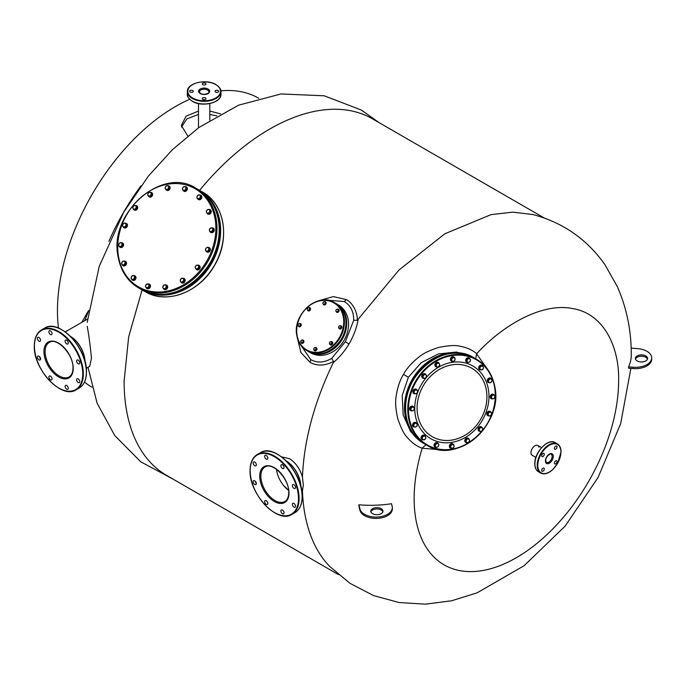 <?xml version="1.0" encoding="UTF-8"?>
<svg xmlns="http://www.w3.org/2000/svg" width="686" height="686" viewBox="0 0 686 686"><rect width="100%" height="100%" fill="white"/><g stroke="black" fill="none" stroke-linecap="round" stroke-linejoin="round"><path stroke-width="1.03" d="M189.696 99.316A166.809 96.306 -60 0 0 57.453 310.861A166.809 96.306 120 0 0 58.464 328.062M84.498 382.033A166.809 96.306 120 0 0 91.95 387.196M220.883 90.835A166.809 96.306 -60 0 1 258.759 98.269M81.763 322.369L88.605 310.475M108.92 241.318A166.809 96.306 -60 0 1 140.87 185.966M187.793 136.025L181.344 125.461L186.069 116.191L198.494 111.089M209.805 111.072L220.54 113.85M216.853 115.917L209.805 114.425M198.494 114.425L186.858 118.884L181.481 127.133M88.477 311.367L84.635 320.705M142.096 289.886L128.676 336.8L124.106 381.227A205.869 118.858 120 0 0 166.741 475.475L338.378 574.568M87.216 326.322C88.82 334.888 90.235 345.504 91.47 358.178L89.755 366.281L86.264 368.296M199.566 190.348A205.869 118.858 -60 0 1 372.609 118.901L544.238 217.994M281.517 456.85L289.492 458.677C295.683 462.673 300.005 468.821 302.449 477.122L303.315 485.011L302.449 490.987A205.869 118.858 120 0 0 329.674 566.413L350.04 583.357L373.57 595.585L399.106 602.54L425.466 604.16L451.654 600.764L477.019 592.884L524.095 565.727L565.067 526.196L598.029 477.559L620.659 423.682L630.88 368.382M302.449 490.987L301.917 491.973M302.449 477.122C303.975 440.266 314.257 402.082 333.31 362.568L333.533 361.402C325.044 365.921 317.232 366.247 310.106 362.371L310.758 359.627C317.241 363.168 324.221 362.757 331.698 358.401L333.533 361.402M331.698 358.401L345.324 341.782L353.702 320.293L357.217 320.379C357.783 312.344 352.45 302.577 346.353 299.602L333.302 296.584L318.244 300.922M297.192 337.375L300.957 352.561L310.106 362.371M357.217 320.379L398.978 270.01L444.862 233.772L491.065 214.624L512.785 212.154L532.825 214.529C562.983 222.53 587.019 239.251 604.949 264.702L617.366 286.688C626.712 308.048 631.352 330.738 631.283 354.756A80.759 46.622 180 0 1 628.565 366.873A331.947 268.483 13.5 0 1 628.565 367.533A331.947 268.483 13.5 0 1 628.565 368.202L633.195 368.571A16.275 9.398 0 0 0 651.7 359.267L651.7 357.938A16.275 9.398 0 0 0 637.654 348.625L631.146 348.111M283.687 485.611L288.6 490.241M358.924 505.462A229.553 25.648 85.4 0 1 358.924 506.122L359.927 510.298A16.275 9.398 180 0 0 377.163 518.384A16.275 9.398 180 0 0 392.323 509.012L392.323 507.683A16.275 9.398 180 0 1 377.163 517.055A16.275 9.398 180 0 1 359.927 508.969L358.924 504.793A229.553 25.648 85.4 0 1 358.924 505.462M414.138 498.645A144.592 83.478 120 0 0 516.387 557.675A144.592 83.478 120 0 0 618.626 380.593C619.407 347.802 604.357 313.914 572.939 308.614C542.043 302.114 502.212 325.61 476.71 353.719C472.294 349.903 466.669 347.408 459.834 346.224C455.958 345.024 448.953 345.41 438.817 347.399C429.822 350.186 423.099 353.47 418.657 357.243C411.797 362.697 406.729 368.425 403.454 374.419C399.912 380.216 397.486 387.47 396.174 396.174C395.136 401.962 395.659 409.431 397.734 418.563C401.044 428.27 404.217 434.53 407.235 437.351C411.686 442.684 416.659 446.303 422.156 448.215C416.839 465.931 414.173 482.747 414.138 498.645M333.31 362.568C339.15 357.74 344.389 351.549 349.02 344.012C353.719 335.823 356.746 327.685 358.118 319.599M392.323 507.683A16.275 9.398 180 0 0 392.169 506.397L391.526 503.721A80.759 46.622 180 0 1 358.924 504.793M353.702 320.293C353.736 311.624 350.597 305.373 344.295 301.54L325.927 300.048M300.279 344.466L310.758 359.627M635.476 359.078A6.105 3.524 180 0 1 639.678 356.377A6.105 3.524 180 0 1 645.783 357.252A6.105 3.524 180 0 1 647.464 359.078M628.565 366.873L633.195 367.242A16.275 9.398 0 0 0 651.7 357.938M538.879 447.135A5.659 3.267 120 0 0 537.79 445.454A5.659 3.267 120 0 0 533.434 446.963A5.659 3.267 120 0 0 530.964 452.657A5.659 3.267 120 0 0 532.139 455.247L535.903 457.416M382.874 511.842A6.105 3.524 0 0 0 381.202 510.015A6.105 3.524 0 0 0 375.088 509.132A6.105 3.524 0 0 0 370.886 511.842M476.71 353.719L475.638 358.778M488.389 370.474L476.599 353.865M422.156 448.215L442.504 449.947M408.384 377.266L402.168 395.556L403.197 414.987L410.605 431.58L423.519 443.319A49.632 41.752 120 0 0 424.068 443.628L423.519 443.319A49.632 41.752 120 0 1 412.183 379.461A49.632 41.752 120 0 1 473.151 357.346L456.533 352.038L438.465 353.907L421.118 362.731L408.384 377.266L403.454 374.419M422.224 448.044L426.006 444.751M645.783 355.923A6.105 3.524 180 0 1 647.575 358.418A6.105 3.524 180 0 1 643.811 361.676A6.105 3.524 180 0 1 637.157 360.905A6.105 3.524 180 0 1 635.365 358.418A6.105 3.524 180 0 1 639.138 355.159A6.105 3.524 180 0 1 645.783 355.923M372.567 513.668A6.105 3.524 0 0 0 379.221 514.431A6.105 3.524 0 0 0 382.985 511.173A6.105 3.524 0 0 0 381.202 508.686A6.105 3.524 0 0 0 374.547 507.923A6.105 3.524 0 0 0 370.783 511.173A6.105 3.524 0 0 0 372.567 513.668M338.421 304.927L338.421 304.927A27.663 22.587 120 0 1 344.149 340.179A27.663 22.587 120 0 1 310.758 352.844L308.923 351.789A27.663 22.587 -60 0 0 342.323 339.124A27.663 22.587 -60 0 0 336.594 303.872L336.594 303.872A27.663 22.587 -60 0 0 336.209 303.658L336.594 303.872M40.105 360.004L40.105 360.004A2.238 1.295 60 0 1 37.867 358.709A2.238 1.295 60 0 1 37.867 356.128L37.867 356.128A2.238 1.295 60 0 1 40.105 357.423A2.238 1.295 60 0 1 40.105 360.004M38.982 341.148A2.238 1.295 60 0 1 37.524 339.176A2.238 1.295 60 0 1 37.867 337.375A2.238 1.295 60 0 1 38.982 337.486A2.238 1.295 60 0 1 40.448 339.459A2.238 1.295 60 0 1 40.105 341.251A2.238 1.295 60 0 1 38.982 341.148M49.349 333.336A2.238 1.295 60 0 1 49.349 330.746A2.238 1.295 60 0 1 51.587 332.041A2.238 1.295 60 0 1 51.587 334.622A2.238 1.295 60 0 1 49.349 333.336M65.119 341.148A2.238 1.295 60 0 1 65.582 340.127A2.238 1.295 60 0 1 67.314 340.728A2.238 1.295 60 0 1 68.283 342.974A2.238 1.295 60 0 1 67.82 344.003A2.238 1.295 60 0 1 66.096 343.403A2.238 1.295 60 0 1 65.119 341.148M77.072 360.013L77.072 360.013A2.238 1.295 60 0 1 79.302 361.308A2.238 1.295 60 0 1 79.302 363.889L79.302 363.889A2.238 1.295 60 0 1 77.072 362.594A2.238 1.295 60 0 1 77.072 360.013L77.072 360.013M78.187 378.878A2.238 1.295 60 0 1 79.645 380.85A2.238 1.295 60 0 1 79.302 382.642A2.238 1.295 60 0 1 78.187 382.531A2.238 1.295 60 0 1 76.729 380.559A2.238 1.295 60 0 1 77.072 378.766A2.238 1.295 60 0 1 78.187 378.878M67.82 386.681A2.238 1.295 60 0 1 67.82 389.271A2.238 1.295 60 0 1 65.582 387.976A2.238 1.295 60 0 1 65.582 385.395A2.238 1.295 60 0 1 67.82 386.681M52.05 378.869A2.238 1.295 60 0 1 51.587 379.89A2.238 1.295 60 0 1 49.864 379.298A2.238 1.295 60 0 1 48.886 377.043A2.238 1.295 60 0 1 49.349 376.014A2.238 1.295 60 0 1 51.073 376.614A2.238 1.295 60 0 1 52.05 378.869M192.732 92.044A1.835 1.055 180 0 1 190.742 92.276A1.835 1.055 180 0 1 189.61 91.298A1.835 1.055 180 0 1 190.142 90.543A1.835 1.055 180 0 1 192.14 90.32A1.835 1.055 180 0 1 193.272 91.298A1.835 1.055 180 0 1 192.732 92.044M202.859 84.704A1.835 1.055 180 0 1 202.319 83.958A1.835 1.055 180 0 1 203.45 82.98A1.835 1.055 180 0 1 205.448 83.203A1.835 1.055 180 0 1 205.98 83.958A1.835 1.055 180 0 1 204.857 84.927A1.835 1.055 180 0 1 202.859 84.704M215.576 90.543A1.835 1.055 180 0 1 217.565 90.32A1.835 1.055 180 0 1 218.697 91.298A1.835 1.055 180 0 1 218.165 92.044A1.835 1.055 180 0 1 216.167 92.276A1.835 1.055 180 0 1 215.035 91.298A1.835 1.055 180 0 1 215.576 90.543M205.448 97.892A1.835 1.055 180 0 1 205.98 98.638A1.835 1.055 180 0 1 204.857 99.616A1.835 1.055 180 0 1 202.859 99.384A1.835 1.055 180 0 1 202.319 98.638A1.835 1.055 180 0 1 203.45 97.661A1.835 1.055 180 0 1 205.448 97.892M198.22 265.13A2.444 1.989 120 0 1 198.991 265.353A2.444 1.989 120 0 1 199.858 266.683A2.444 1.989 120 0 1 198.897 269.204A2.444 1.989 120 0 1 196.548 269.581A2.444 1.989 120 0 1 195.973 269.032L197.902 268.843L199.026 266.897L198.211 265.13L196.273 265.31L195.15 267.257L195.964 269.023L198.588 269.238L199.712 267.291L198.211 265.13M199.112 265.439A2.444 1.989 120 0 1 199.249 265.499A2.444 1.989 120 0 1 200.106 266.828A2.444 1.989 120 0 1 199.154 269.349A2.444 1.989 120 0 1 196.805 269.727A2.444 1.989 120 0 1 196.676 269.649M208.124 247.449A2.444 1.989 120 0 1 209.213 247.655A2.444 1.989 120 0 1 209.779 248.195A2.444 1.989 120 0 1 209.444 251.162A2.444 1.989 120 0 1 206.769 251.882A2.444 1.989 120 0 1 206.203 251.342A2.444 1.989 120 0 1 205.963 250.819M209.333 247.732A2.444 1.989 120 0 1 209.462 247.8A2.444 1.989 120 0 1 210.036 248.341A2.444 1.989 120 0 1 209.702 251.308A2.444 1.989 120 0 1 207.026 252.028A2.444 1.989 120 0 1 206.898 251.951M211.811 227.941A2.444 1.989 120 0 1 213.123 228.112A2.444 1.989 120 0 1 213.629 231.216A2.444 1.989 120 0 1 210.679 232.34L210.679 232.34A2.444 1.989 120 0 1 210.027 231.645M213.372 228.258L213.372 228.258A2.444 1.989 120 0 1 213.878 231.371A2.444 1.989 120 0 1 210.936 232.485L210.936 232.485M209.316 209.47A2.444 1.989 120 0 1 209.376 209.47A2.444 1.989 120 0 1 210.13 209.693A2.444 1.989 120 0 1 210.842 212.368A2.444 1.989 120 0 1 208.441 214.143A2.444 1.989 120 0 1 207.686 213.921A2.444 1.989 120 0 1 206.915 212.96M210.25 209.77A2.444 1.989 120 0 1 210.379 209.839A2.444 1.989 120 0 1 211.091 212.523A2.444 1.989 120 0 1 208.698 214.289A2.444 1.989 120 0 1 207.944 214.066A2.444 1.989 120 0 1 207.815 213.989M199.394 195.038A2.444 1.989 120 0 1 200.689 195.21A2.444 1.989 120 0 1 201.53 197.439A2.444 1.989 120 0 1 199.823 199.523A2.444 1.989 120 0 1 198.245 199.437A2.444 1.989 120 0 1 197.448 198.408M200.809 195.287A2.444 1.989 120 0 1 200.938 195.356A2.444 1.989 120 0 1 201.778 197.585A2.444 1.989 120 0 1 200.08 199.669A2.444 1.989 120 0 1 198.503 199.583A2.444 1.989 120 0 1 198.374 199.506M185.014 186.678A2.444 1.989 120 0 1 186.232 186.866A2.444 1.989 120 0 1 186.138 190.708A2.444 1.989 120 0 1 183.797 191.094A2.444 1.989 120 0 1 183.196 190.502M186.36 186.944A2.444 1.989 120 0 1 186.489 187.012A2.444 1.989 120 0 1 186.395 190.854A2.444 1.989 120 0 1 184.045 191.24A2.444 1.989 120 0 1 183.925 191.162M168.044 185.709A2.444 1.989 120 0 1 168.97 185.932A2.444 1.989 120 0 1 169.476 189.044A2.444 1.989 120 0 1 166.526 190.159A2.444 1.989 120 0 1 165.729 189.104M169.099 186.009A2.444 1.989 120 0 1 169.228 186.078A2.444 1.989 120 0 1 169.734 189.19A2.444 1.989 120 0 1 166.784 190.305A2.444 1.989 120 0 1 166.664 190.228M150.2 192.38A2.444 1.989 120 0 1 151.529 192.552A2.444 1.989 120 0 1 152.369 194.773A2.444 1.989 120 0 1 149.085 196.779A2.444 1.989 120 0 1 148.356 195.939M151.649 192.629A2.444 1.989 120 0 1 151.778 192.697A2.444 1.989 120 0 1 152.618 194.918A2.444 1.989 120 0 1 149.342 196.925A2.444 1.989 120 0 1 149.214 196.848M137.269 207.644L135.777 205.483L133.839 205.663L132.715 207.609L133.53 209.376L136.145 209.59L137.269 207.644L135.777 205.483A2.444 1.989 120 0 1 136.557 205.706A2.444 1.989 120 0 1 137.414 207.035A2.444 1.989 120 0 1 136.463 209.556A2.444 1.989 120 0 1 134.113 209.933A2.444 1.989 120 0 1 133.538 209.384M136.677 205.791A2.444 1.989 120 0 1 136.806 205.851A2.444 1.989 120 0 1 137.672 207.181A2.444 1.989 120 0 1 136.711 209.702A2.444 1.989 120 0 1 134.37 210.079A2.444 1.989 120 0 1 134.242 210.002M125.246 223.199A2.444 1.989 120 0 1 126.335 223.404A2.444 1.989 120 0 1 126.901 223.953A2.444 1.989 120 0 1 126.567 226.912A2.444 1.989 120 0 1 123.892 227.641A2.444 1.989 120 0 1 123.326 227.092A2.444 1.989 120 0 1 123.086 226.569M126.456 223.49A2.444 1.989 120 0 1 126.593 223.559A2.444 1.989 120 0 1 127.159 224.099A2.444 1.989 120 0 1 126.824 227.057A2.444 1.989 120 0 1 124.149 227.786A2.444 1.989 120 0 1 124.02 227.701M121.113 242.784A2.444 1.989 120 0 1 122.425 242.955L122.425 242.955A2.444 1.989 120 0 1 122.931 246.068A2.444 1.989 120 0 1 119.981 247.183L119.981 247.183A2.444 1.989 120 0 1 119.33 246.497M122.683 243.101L122.683 243.101A2.444 1.989 120 0 1 123.18 246.214A2.444 1.989 120 0 1 120.239 247.329M124.603 261.152A2.444 1.989 120 0 1 124.663 261.152A2.444 1.989 120 0 1 125.418 261.366A2.444 1.989 120 0 1 126.13 264.05A2.444 1.989 120 0 1 123.729 265.816A2.444 1.989 120 0 1 122.974 265.602A2.444 1.989 120 0 1 122.202 264.633M125.538 261.452A2.444 1.989 120 0 1 125.675 261.52A2.444 1.989 120 0 1 126.378 264.196A2.444 1.989 120 0 1 123.986 265.962A2.444 1.989 120 0 1 123.231 265.748A2.444 1.989 120 0 1 123.103 265.662M133.573 275.678A2.444 1.989 120 0 1 134.859 275.849A2.444 1.989 120 0 1 135.699 278.079A2.444 1.989 120 0 1 133.993 280.162A2.444 1.989 120 0 1 132.415 280.077A2.444 1.989 120 0 1 131.626 279.048M134.979 275.935A2.444 1.989 120 0 1 135.116 276.004A2.444 1.989 120 0 1 135.957 278.224A2.444 1.989 120 0 1 134.25 280.317A2.444 1.989 120 0 1 132.672 280.231A2.444 1.989 120 0 1 132.544 280.145M148.09 284.013A2.444 1.989 120 0 1 149.308 284.193A2.444 1.989 120 0 1 149.222 288.043A2.444 1.989 120 0 1 146.873 288.429A2.444 1.989 120 0 1 146.272 287.837M149.437 284.278A2.444 1.989 120 0 1 149.565 284.347A2.444 1.989 120 0 1 149.471 288.189A2.444 1.989 120 0 1 147.121 288.574A2.444 1.989 120 0 1 147.001 288.489M165.652 284.913A2.444 1.989 120 0 1 166.578 285.136A2.444 1.989 120 0 1 167.075 288.24A2.444 1.989 120 0 1 164.134 289.363A2.444 1.989 120 0 1 163.328 288.309M166.698 285.213A2.444 1.989 120 0 1 166.827 285.282A2.444 1.989 120 0 1 167.333 288.386A2.444 1.989 120 0 1 164.383 289.509A2.444 1.989 120 0 1 164.263 289.423M182.69 278.353A2.444 1.989 120 0 1 184.019 278.516A2.444 1.989 120 0 1 184.86 280.745A2.444 1.989 120 0 1 181.576 282.743A2.444 1.989 120 0 1 180.855 281.903M184.14 278.593A2.444 1.989 120 0 1 184.277 278.662A2.444 1.989 120 0 1 185.117 280.891A2.444 1.989 120 0 1 181.833 282.889A2.444 1.989 120 0 1 181.704 282.812M163.997 288.969L164.683 289.363L166.595 288.635L167.273 286.516L165.343 284.733L163.422 285.462L162.754 287.58L163.997 288.969L165.918 288.24L166.587 286.122L165.343 284.733M167.273 286.516L166.587 286.122M166.595 288.635L165.918 288.24M162.934 286.431A1.947 1.586 -60 0 0 166.098 287.1A1.947 1.586 -60 0 0 162.934 286.431M180.469 281.68L182.87 282.735L184.517 281.286L184.448 279.185L182.039 278.13L180.392 279.579L180.469 281.68L182.193 282.34L183.839 280.891L183.762 278.79M184.517 281.286L183.839 280.891M182.87 282.735L182.193 282.34M180.281 280.548A1.947 1.586 -60 0 0 183.651 279.751A1.947 1.586 -60 0 0 180.281 280.548M199.712 267.291L199.026 266.897M198.588 269.238L197.902 268.843M195.407 268.055A1.947 1.586 -60 0 0 198.468 265.928A1.947 1.586 -60 0 0 195.407 268.055M206.872 251.522L207.558 251.916L209.419 250.93L209.847 248.786L207.738 247.226L205.877 248.212L205.448 250.364L206.872 251.522L208.733 250.536L209.161 248.392L207.738 247.226M209.847 248.786L209.161 248.392M209.419 250.93L208.733 250.536M206.014 250.853A1.947 1.586 -60 0 0 208.304 247.723A1.947 1.586 -60 0 0 206.014 250.853M209.719 231.474L212.231 232.245L213.723 230.607L213.397 228.584L210.885 227.803L209.393 229.45L209.719 231.474L211.545 231.851L213.046 230.213L212.711 228.189M212.231 232.245L211.545 231.851M213.723 230.607L213.046 230.213M210.482 231.576A1.947 1.586 -60 0 0 211.648 227.906A1.947 1.586 -60 0 0 210.482 231.576M207.318 213.466L209.942 213.397L210.851 211.348L209.127 209.367L207.189 209.822L206.28 211.871L207.318 213.466L209.264 213.003L210.173 210.954L209.127 209.367M209.942 213.397L209.264 213.003M210.851 211.348L210.173 210.954M208.141 213.149A1.947 1.586 -60 0 0 208.004 209.504A1.947 1.586 -60 0 0 208.141 213.149M198.606 199.077L199.292 199.472L201.058 198.245L201.238 196.102L198.957 194.79L197.191 196.016L197.011 198.16L198.606 199.077L200.372 197.851L200.552 195.707M201.058 198.245L200.372 197.851M199.334 198.374A1.947 1.586 -60 0 0 197.928 195.313A1.947 1.586 -60 0 0 199.334 198.374M183.008 190.399L185.589 190.897L186.909 189.087L186.335 187.175L183.754 186.678L182.433 188.487L183.008 190.399L184.911 190.502L186.232 188.693L185.649 186.781M185.589 190.897L184.911 190.502M186.909 189.087L186.232 188.693M185.417 189.508A1.947 1.586 -60 0 0 182.939 187.492A1.947 1.586 -60 0 0 185.417 189.508M166.389 189.773L167.075 190.168L168.996 189.439L169.674 187.321L167.744 185.537L165.823 186.258L165.146 188.376L166.389 189.773L168.31 189.044L168.988 186.926L167.744 185.537M168.996 189.439L168.31 189.044M169.674 187.321L168.988 186.926M168.499 187.895A1.947 1.586 -60 0 0 165.335 187.235A1.947 1.586 -60 0 0 168.499 187.895M147.979 195.716L150.38 196.762L152.026 195.321L151.949 193.212L149.548 192.166L147.902 193.615L147.979 195.716L149.694 196.368L151.349 194.927L151.272 192.817M152.026 195.321L151.349 194.927M150.38 196.762L149.694 196.368M151.16 193.786A1.947 1.586 -60 0 0 147.79 194.575A1.947 1.586 -60 0 0 151.16 193.786M136.145 209.59L135.468 209.196L136.591 207.249M133.53 209.376L135.468 209.196M136.034 206.28A1.947 1.586 -60 0 0 132.973 208.407A1.947 1.586 -60 0 0 136.034 206.28M124.003 227.28L124.681 227.675L126.541 226.689L126.97 224.536L124.861 222.976L123 223.962L122.571 226.114L124.003 227.28L125.864 226.294L126.293 224.142L124.861 222.976M126.97 224.536L126.293 224.142M126.541 226.689L125.864 226.294M125.427 223.473A1.947 1.586 -60 0 0 123.137 226.612A1.947 1.586 -60 0 0 125.427 223.473M119.021 246.317L121.533 247.097L123.026 245.451L122.7 243.427L120.187 242.647L118.695 244.293L119.021 246.317L120.847 246.703L122.348 245.056L122.014 243.033M123.026 245.451L122.348 245.056M121.533 247.097L120.847 246.703M120.95 242.75A1.947 1.586 -60 0 0 119.784 246.42A1.947 1.586 -60 0 0 120.95 242.75M122.605 265.139L125.238 265.079L126.138 263.03L124.423 261.04L122.477 261.495L121.568 263.544L122.605 265.139L124.552 264.685L125.461 262.635L124.423 261.04M126.138 263.03L125.461 262.635M125.238 265.079L124.552 264.685M123.3 261.177A1.947 1.586 -60 0 0 123.429 264.822A1.947 1.586 -60 0 0 123.3 261.177M132.775 279.716L133.461 280.111L135.228 278.885L135.408 276.741L133.135 275.429L131.369 276.655L131.189 278.799L132.775 279.716L134.542 278.49L134.722 276.347M135.228 278.885L134.542 278.49M132.098 275.952A1.947 1.586 -60 0 0 133.513 279.013A1.947 1.586 -60 0 0 132.098 275.952M146.084 287.726L148.665 288.223L149.985 286.414L149.411 284.501L146.83 284.004L145.509 285.813L146.084 287.726L147.987 287.828L149.308 286.019L148.725 284.107M149.985 286.414L149.308 286.019M148.665 288.223L147.987 287.828M146.015 284.819A1.947 1.586 -60 0 0 148.493 286.834A1.947 1.586 -60 0 0 146.015 284.819M324.727 301.66A1.732 1.415 120 0 1 325.43 304.524A1.732 1.415 120 0 1 323.166 303.924M325.584 301.866A1.732 1.415 120 0 1 323.852 304.85M309.043 307.602A1.732 1.415 120 0 1 309.806 307.748L309.806 307.748A1.732 1.415 120 0 1 308.083 310.749L308.083 310.749A1.732 1.415 120 0 1 307.482 309.875M309.995 307.86L309.995 307.86A1.732 1.415 120 0 1 308.263 310.852M299.859 323.518A1.732 1.415 120 0 1 300.014 326.716A1.732 1.415 120 0 1 298.299 325.781M300.717 323.723A1.732 1.415 120 0 1 298.985 326.708M302.543 340.067A1.732 1.415 120 0 1 303.675 342.417A1.732 1.415 120 0 1 300.983 342.34L301.523 342.88L302.826 342.383L303.281 340.951L302.432 340.007L301.137 340.496L300.991 342.348A1.321 1.08 -60 0 0 302.758 340.419A1.321 1.08 -60 0 0 300.991 342.348M303.401 340.273A1.732 1.415 120 0 1 301.677 343.257M315.534 347.57A1.732 1.415 120 0 1 316.237 350.443A1.732 1.415 120 0 1 313.974 349.834M316.392 347.776A1.732 1.415 120 0 1 314.763 350.82A1.732 1.415 120 0 1 314.668 350.76M331.218 341.619A1.732 1.415 120 0 1 332.341 343.969A1.732 1.415 120 0 1 330.258 344.766L330.258 344.766A1.732 1.415 120 0 1 329.657 343.892L330.189 344.432L331.492 343.935L331.955 342.503L331.106 341.559L329.803 342.048L329.666 343.9A1.321 1.08 -60 0 0 331.424 341.971A1.321 1.08 -60 0 0 329.666 343.9M332.17 341.877L332.17 341.877A1.732 1.415 120 0 1 330.438 344.869L330.438 344.869M340.402 325.713A1.732 1.415 120 0 1 340.565 328.911A1.732 1.415 120 0 1 338.841 327.977L339.381 328.517L340.685 328.028L341.139 326.587L340.29 325.644L338.995 326.142L338.85 327.994A1.321 1.08 -60 0 0 340.616 326.056A1.321 1.08 -60 0 0 338.85 327.994M341.259 325.919A1.732 1.415 120 0 1 339.63 328.963A1.732 1.415 120 0 1 339.536 328.903M337.718 309.154A1.732 1.415 120 0 1 338.841 311.504A1.732 1.415 120 0 1 336.157 311.427M338.575 309.36A1.732 1.415 120 0 1 336.843 312.344M323.698 304.464L325.473 304.25L325.927 302.809L324.615 301.591L323.312 302.089L322.849 303.521L323.698 304.464L325.001 303.975L325.456 302.535L324.615 301.591M325.927 302.809L325.456 302.535M325.473 304.25L325.001 303.975M322.977 302.749A1.321 1.08 -60 0 0 325.13 303.195A1.321 1.08 -60 0 0 322.977 302.749M308.014 310.415L309.789 310.192L310.244 308.751L308.932 307.542L307.628 308.031L307.174 309.472L308.014 310.415L309.317 309.918L309.772 308.486L308.932 307.542M310.244 308.751L309.772 308.486M309.789 310.192L309.317 309.918M307.294 308.691A1.321 1.08 -60 0 0 309.446 309.146A1.321 1.08 -60 0 0 307.294 308.691M298.83 326.322L300.605 326.107L301.06 324.667L299.748 323.449L298.444 323.946L297.981 325.378L298.83 326.322L300.134 325.833L300.588 324.392L299.748 323.449M301.06 324.667L300.588 324.392M300.605 326.107L300.134 325.833M298.11 324.607A1.321 1.08 -60 0 0 300.262 325.053A1.321 1.08 -60 0 0 298.11 324.607M301.523 342.88L303.298 342.657L303.752 341.216L302.432 340.007M303.752 341.216L303.281 340.951M303.298 342.657L302.826 342.383M314.514 350.383L316.289 350.16L316.743 348.72L315.423 347.502L314.128 347.999L313.665 349.431L314.514 350.383L315.817 349.886L316.272 348.445L315.423 347.502M316.743 348.72L316.272 348.445M316.289 350.16L315.817 349.886M313.794 348.66A1.321 1.08 -60 0 0 315.937 349.105A1.321 1.08 -60 0 0 313.794 348.66M330.189 344.432L331.964 344.209L332.427 342.777L331.106 341.559M332.427 342.777L331.955 342.503M331.964 344.209L331.492 343.935M339.381 328.517L341.156 328.302L341.611 326.862L340.29 325.644M341.611 326.862L341.139 326.587M341.156 328.302L340.685 328.028M336.689 311.967L338.464 311.744L338.918 310.312L337.606 309.094L336.303 309.583L335.84 311.024L336.689 311.967L337.992 311.47L338.447 310.038L337.606 309.094M338.918 310.312L338.447 310.038M338.464 311.744L337.992 311.47M335.969 310.244A1.321 1.08 -60 0 0 338.121 310.698A1.321 1.08 -60 0 0 335.969 310.244M276.509 469.361A19.894 11.491 -120 0 0 288.609 490.318M255.861 484.582L255.861 484.582A2.238 1.295 60 0 1 253.631 483.287A2.238 1.295 60 0 1 253.631 480.706L253.631 480.706A2.238 1.295 60 0 1 255.861 481.992A2.238 1.295 60 0 1 255.861 484.582M254.746 465.717A2.238 1.295 60 0 1 253.288 463.745A2.238 1.295 60 0 1 253.631 461.952A2.238 1.295 60 0 1 254.746 462.064A2.238 1.295 60 0 1 256.204 464.036A2.238 1.295 60 0 1 255.861 465.828A2.238 1.295 60 0 1 254.746 465.717M265.113 457.905A2.238 1.295 60 0 1 265.113 455.324A2.238 1.295 60 0 1 267.351 456.61A2.238 1.295 60 0 1 267.351 459.2A2.238 1.295 60 0 1 265.113 457.905M280.883 465.725A2.238 1.295 60 0 1 281.346 464.696A2.238 1.295 60 0 1 283.069 465.297A2.238 1.295 60 0 1 284.047 467.552A2.238 1.295 60 0 1 283.584 468.572A2.238 1.295 60 0 1 281.86 467.972A2.238 1.295 60 0 1 280.883 465.725M292.828 484.582L292.828 484.582A2.238 1.295 60 0 1 295.066 485.877A2.238 1.295 60 0 1 295.066 488.458L295.066 488.458A2.238 1.295 60 0 1 292.828 487.171A2.238 1.295 60 0 1 292.828 484.582L292.828 484.582M293.951 503.447A2.238 1.295 60 0 1 295.409 505.419A2.238 1.295 60 0 1 295.066 507.211A2.238 1.295 60 0 1 293.951 507.1A2.238 1.295 60 0 1 292.485 505.128A2.238 1.295 60 0 1 292.828 503.335A2.238 1.295 60 0 1 293.951 503.447M283.584 511.259A2.238 1.295 60 0 1 283.584 513.84A2.238 1.295 60 0 1 281.346 512.553A2.238 1.295 60 0 1 281.346 509.964A2.238 1.295 60 0 1 283.584 511.259M267.814 503.438A2.238 1.295 60 0 1 267.351 504.467A2.238 1.295 60 0 1 265.619 503.867A2.238 1.295 60 0 1 264.65 501.612A2.238 1.295 60 0 1 265.113 500.591A2.238 1.295 60 0 1 266.837 501.192A2.238 1.295 60 0 1 267.814 503.438M467.698 362.414A2.444 2.049 -60 0 1 466.797 358.306A2.444 2.049 -60 0 1 470.047 359.078M466.634 362.105A2.444 2.049 -60 0 1 468.958 357.809A2.444 2.049 -60 0 1 469.07 357.886M452.769 361.342A2.444 2.049 -60 0 1 451.096 357.629A2.444 2.049 -60 0 1 454.578 357.792M451.268 361.085A2.444 2.049 -60 0 1 453.583 356.797A2.444 2.049 -60 0 1 453.703 356.866M437.085 366.984A2.444 2.049 -60 0 1 435.378 363.623A2.444 2.049 -60 0 1 439.143 363.417M435.704 366.624L435.704 366.624A2.444 2.049 -60 0 1 438.14 362.397L438.14 362.397M423.888 378.346A2.444 2.049 -60 0 1 422.01 375.413A2.444 2.049 -60 0 1 426.057 375.01M422.653 378.055A2.444 2.049 -60 0 1 424.968 373.759A2.444 2.049 -60 0 1 425.088 373.836M415.287 393.695A2.444 2.049 -60 0 1 414.704 389.185A2.444 2.049 -60 0 1 417.002 390M413.761 393.447A2.444 2.049 -60 0 1 416.085 389.159A2.444 2.049 -60 0 1 416.196 389.228M411.454 410.845A2.444 2.049 -60 0 1 410.665 406.738A2.444 2.049 -60 0 1 413.898 407.467M410.502 410.537A2.444 2.049 -60 0 1 412.826 406.241A2.444 2.049 -60 0 1 412.946 406.318M414.816 426.975A2.444 2.049 -60 0 1 412.938 423.648A2.444 2.049 -60 0 1 416.762 423.605M413.375 426.709A2.444 2.049 -60 0 1 415.81 422.49M423.416 439.769A2.444 2.049 -60 0 1 421.17 437.334A2.444 2.049 -60 0 1 425.123 435.962M421.941 439.512A2.444 2.049 -60 0 1 424.265 435.224A2.444 2.049 -60 0 1 424.377 435.293M435.962 447.298A2.444 2.049 -60 0 1 435.053 443.19A2.444 2.049 -60 0 1 438.303 443.962L437.531 443.199L435.584 443.902L434.915 446.029L436.21 447.443L438.165 446.74L438.826 444.614L438.32 443.988A1.947 1.638 120 0 0 435.704 446.818A1.947 1.638 120 0 0 438.32 443.988M434.898 446.989A2.444 2.049 -60 0 1 437.214 442.702A2.444 2.049 -60 0 1 437.334 442.77M451.765 448.258A2.444 2.049 -60 0 1 450.093 444.545A2.444 2.049 -60 0 1 453.575 444.708M450.265 448.009A2.444 2.049 -60 0 1 452.58 443.713A2.444 2.049 -60 0 1 452.7 443.791M466.969 442.702A2.444 2.049 -60 0 1 465.262 439.34A2.444 2.049 -60 0 1 468.264 438.251L468.264 438.251A2.444 2.049 -60 0 1 469.027 439.134M465.588 442.341L465.588 442.341A2.444 2.049 -60 0 1 468.023 438.114L468.023 438.114M480.114 431.34A2.444 2.049 -60 0 1 478.228 428.407A2.444 2.049 -60 0 1 482.284 427.995M478.879 431.04A2.444 2.049 -60 0 1 481.195 426.752A2.444 2.049 -60 0 1 481.315 426.829M489.29 415.888A2.444 2.049 -60 0 1 488.706 411.386A2.444 2.049 -60 0 1 491.005 412.192M487.763 415.647A2.444 2.049 -60 0 1 490.087 411.351A2.444 2.049 -60 0 1 490.198 411.429M491.973 398.866A2.444 2.049 -60 0 1 491.185 394.759A2.444 2.049 -60 0 1 494.417 395.488M491.022 398.557A2.444 2.049 -60 0 1 493.345 394.27A2.444 2.049 -60 0 1 493.457 394.339M489.59 382.651A2.444 2.049 -60 0 1 487.712 379.315A2.444 2.049 -60 0 1 491.536 379.281M488.149 382.385A2.444 2.049 -60 0 1 490.584 378.166M481.066 369.84A2.444 2.049 -60 0 1 478.811 367.404A2.444 2.049 -60 0 1 482.764 366.032M479.583 369.583A2.444 2.049 -60 0 1 481.906 365.286A2.444 2.049 -60 0 1 482.026 365.364M469.275 358.306L468.632 357.938L466.677 358.649L466.017 360.776L467.946 362.56L469.901 361.848L470.562 359.73L469.275 358.306L467.32 359.018L466.66 361.145L467.946 362.56M466.017 360.776L466.66 361.145M466.677 358.649L467.32 359.018M470.373 360.87A1.947 1.638 120 0 0 467.132 360.159A1.947 1.638 120 0 0 470.373 360.87M454.912 357.981L452.503 356.926L450.831 358.366L450.942 360.484L453.352 361.539L455.015 360.099L454.912 357.981L453.137 357.295L451.474 358.735L451.577 360.853M450.831 358.366L451.474 358.735M452.503 356.926L453.137 357.295M455.101 359.121A1.947 1.638 120 0 0 451.671 359.876A1.947 1.638 120 0 0 455.101 359.121M438.92 363.074L436.305 362.86L435.181 364.806L436.673 366.967L438.654 366.813L439.777 364.866L438.92 363.074L436.939 363.228L435.816 365.175L436.673 366.967M435.181 364.806L435.816 365.175M436.305 362.86L436.939 363.228M439.494 364.052A1.947 1.638 120 0 0 436.39 366.153A1.947 1.638 120 0 0 439.494 364.052M425.046 374.222L424.402 373.853L422.516 374.822L422.104 376.983L424.214 378.543L426.109 377.574L426.521 375.413L425.046 374.222L423.151 375.191L422.739 377.351L424.214 378.543M422.104 376.983L422.739 377.351M422.516 374.822L423.151 375.191M425.92 374.899A1.947 1.638 120 0 0 423.622 378.029A1.947 1.638 120 0 0 425.92 374.899M417.251 390.145L414.738 389.365L413.229 391.003L413.589 393.044L416.102 393.824L417.611 392.186L417.251 390.145L415.373 389.734L413.864 391.372L414.233 393.412M414.738 389.365L415.373 389.734M413.229 391.003L413.864 391.372M416.453 390.017A1.947 1.638 120 0 0 415.304 393.704A1.947 1.638 120 0 0 416.453 390.017M413.384 406.815L410.76 406.875L409.859 408.933L411.583 410.923L413.564 410.485L414.464 408.427L413.384 406.815L411.403 407.244L410.502 409.302L411.583 410.923M410.76 406.875L411.403 407.244M409.859 408.933L410.502 409.302M412.535 407.115A1.947 1.638 120 0 0 412.715 410.785A1.947 1.638 120 0 0 412.535 407.115M415.51 422.885L414.867 422.516L413.075 423.725L412.921 425.886L415.202 427.198L416.994 425.989L417.148 423.828L415.51 422.885L413.718 424.094L413.564 426.255M413.075 423.725L413.718 424.094M414.756 423.571A1.947 1.638 120 0 0 416.239 426.675A1.947 1.638 120 0 0 414.756 423.571M425.251 436.039L422.662 435.541L421.341 437.342L421.95 439.28L424.531 439.777L425.86 437.968L425.251 436.039L423.305 435.91L421.976 437.711L422.593 439.649M422.662 435.541L423.305 435.91M421.341 437.342L421.976 437.711M422.782 436.888A1.947 1.638 120 0 0 425.337 438.954A1.947 1.638 120 0 0 422.782 436.888M437.531 443.199L436.896 442.822L434.941 443.533L434.281 445.66L436.21 447.443M434.941 443.533L435.584 443.902M434.281 445.66L434.915 446.029M453.909 444.897L451.491 443.851L449.827 445.283L449.939 447.401L452.348 448.455L454.012 447.023L453.909 444.897L452.134 444.219L450.47 445.651L450.573 447.769M449.827 445.283L450.47 445.651M451.491 443.851L452.134 444.219M450.668 446.792A1.947 1.638 120 0 0 454.098 446.037A1.947 1.638 120 0 0 450.668 446.792M468.812 438.791L466.188 438.577L465.065 440.523L466.557 442.684L468.538 442.53L469.661 440.583L468.812 438.791L466.832 438.946L465.708 440.892L466.557 442.684M465.065 440.523L465.708 440.892M466.188 438.577L466.832 438.946M466.274 441.87A1.947 1.638 120 0 0 469.378 439.769A1.947 1.638 120 0 0 466.274 441.87M481.263 427.215L480.629 426.846L478.734 427.815L478.322 429.976L480.44 431.537L482.335 430.568L482.747 428.407L481.263 427.215L479.377 428.184L478.965 430.345L480.44 431.537M478.322 429.976L478.965 430.345M478.734 427.815L479.377 428.184M479.848 431.022A1.947 1.638 120 0 0 482.147 427.893A1.947 1.638 120 0 0 479.848 431.022M491.253 412.337L488.741 411.557L487.232 413.195L487.592 415.244L490.104 416.016L491.613 414.387L491.253 412.337L489.384 411.934L487.875 413.564L488.235 415.613M487.232 413.195L487.875 413.564M488.741 411.557L489.384 411.934M489.315 415.896A1.947 1.638 120 0 0 490.456 412.217A1.947 1.638 120 0 0 489.315 415.896M493.903 394.836L491.279 394.896L490.379 396.954L492.102 398.943L494.083 398.506L494.983 396.457L493.903 394.836L491.913 395.273L491.013 397.323L492.102 398.943M490.379 396.954L491.013 397.323M491.279 394.896L491.913 395.273M493.234 398.806A1.947 1.638 120 0 0 493.054 395.136A1.947 1.638 120 0 0 493.234 398.806M490.284 378.552L489.641 378.183L487.849 379.401L487.695 381.553L489.976 382.874L491.768 381.656L491.922 379.504L490.284 378.552L488.492 379.77L488.338 381.922M487.849 379.401L488.492 379.77M491.013 382.342A1.947 1.638 120 0 0 489.53 379.238A1.947 1.638 120 0 0 491.013 382.342M482.893 366.101L480.311 365.604L478.982 367.413L479.6 369.351L482.181 369.848L483.51 368.039L482.893 366.101L480.946 365.972L479.617 367.782L480.234 369.72M478.982 367.413L479.617 367.782M480.311 365.604L480.946 365.972M482.987 369.025A1.947 1.638 120 0 0 480.423 366.959A1.947 1.638 120 0 0 482.987 369.025M543.003 456.482A1.835 1.055 -60 0 1 542.086 456.576A1.835 1.055 -60 0 1 541.811 455.11A1.835 1.055 -60 0 1 543.003 453.497A1.835 1.055 -60 0 1 543.921 453.403A1.835 1.055 -60 0 1 544.204 454.869A1.835 1.055 -60 0 1 543.003 456.482M554.425 448.395A1.835 1.055 -60 0 1 555.223 446.552A1.835 1.055 -60 0 1 556.629 446.063A1.835 1.055 -60 0 1 557.015 446.903A1.835 1.055 -60 0 1 556.217 448.747A1.835 1.055 -60 0 1 554.803 449.236A1.835 1.055 -60 0 1 554.425 448.395M555.72 460.838A1.835 1.055 -60 0 1 556.629 460.743A1.835 1.055 -60 0 1 556.912 462.21A1.835 1.055 -60 0 1 555.72 463.822A1.835 1.055 -60 0 1 554.803 463.916A1.835 1.055 -60 0 1 554.52 462.45A1.835 1.055 -60 0 1 555.72 460.838M544.298 468.924A1.835 1.055 -60 0 1 543.501 470.768A1.835 1.055 -60 0 1 542.086 471.256A1.835 1.055 -60 0 1 541.708 470.416A1.835 1.055 -60 0 1 542.506 468.572A1.835 1.055 -60 0 1 543.921 468.084A1.835 1.055 -60 0 1 544.298 468.924M349.02 344.012L345.324 341.782M346.353 299.602L344.295 301.54M359.927 508.969L359.927 510.298M633.195 368.571L633.195 367.242M473.7 357.672A49.632 41.752 120 0 0 473.151 357.346L473.7 357.672M308.923 351.789L308.546 351.566A27.663 22.587 -60 0 0 308.923 351.789L310.758 352.844M460.109 353.393A49.229 41.409 120 0 0 412.663 379.735A49.229 41.409 120 0 0 413.564 433.998M322 353.513A27.26 22.261 -60 0 0 344.621 314.334M202.559 192.08A57.47 46.922 -60 0 1 214.461 265.31A57.47 46.922 120 0 1 145.098 291.619C166.526 304.884 199.789 292.245 214.564 265.362C230.453 239.131 224.768 203.999 202.559 192.08L199.609 190.374A57.47 46.922 -60 0 0 198.897 189.971L199.609 190.374A57.47 46.922 -60 0 1 211.511 263.604A57.47 46.922 120 0 1 142.148 289.912A57.47 46.922 120 0 1 141.436 289.492L145.098 291.619M212.557 203.879A56.861 46.425 -60 0 1 210.774 263.175A56.861 46.425 120 0 1 160.318 294.371M49.212 342.451A19.894 11.491 -120 0 0 45.096 351.558A19.894 11.491 -120 0 0 53.774 371.58A19.894 11.491 -120 0 0 69.106 376.906C71.61 375.431 72.905 372.507 72.99 368.133C73.745 354.49 56.604 336.8 49.212 342.451M70.366 336.286A21.017 12.134 60 0 1 85.021 361.668M73.231 368.459A20.709 11.954 -120 0 0 58.584 343.103A20.709 11.954 -120 0 0 43.938 351.558A20.709 11.954 -120 0 0 58.584 376.914A20.709 11.954 -120 0 0 73.231 368.459M70.727 336.646A21.052 12.151 60 0 1 84.892 361.17M82.749 373.964A34.171 19.731 -120 0 0 58.584 332.101A34.171 19.731 -120 0 0 34.42 346.061A34.171 19.731 -120 0 0 58.584 387.916A34.171 19.731 -120 0 0 82.749 373.964M58.73 387.993A34.583 19.963 -120 0 0 76.163 389.794A34.583 19.963 -120 0 0 83.323 373.964A34.583 19.963 -120 0 0 68.231 339.158A34.583 19.963 -120 0 0 41.58 329.897A34.583 19.963 -120 0 0 34.42 345.727M86.35 371.881A34.171 19.731 -120 0 0 62.04 329.949M86.35 372.215A34.583 19.963 -120 0 0 71.25 337.418A34.583 19.963 -120 0 0 44.599 328.148L41.58 329.897C36.812 332.839 34.386 338.172 34.3 345.89C33.22 369.368 61.834 399.758 76.163 389.794L79.182 388.044A34.583 19.963 -120 0 0 86.35 372.215M39.556 356.694A34.583 19.963 -120 0 0 40.508 359.438M207.506 90.02A4.742 2.735 0 0 0 202.336 89.429A4.742 2.735 0 0 0 199.412 91.958L200.629 93.519C204.617 95.894 210.465 92.336 208.896 91.958A4.742 2.735 0 0 0 207.506 90.02M208.081 89.026A5.557 3.207 0 0 0 200.226 89.026A5.557 3.207 0 0 0 200.226 93.562A5.557 3.207 0 0 0 208.081 93.562A5.557 3.207 0 0 0 208.081 89.026M215.73 84.61A16.378 9.458 0 0 0 192.577 84.61A16.378 9.458 0 0 0 192.577 97.978A16.378 9.458 0 0 0 215.73 97.978A16.378 9.458 0 0 0 215.73 84.61M192.432 84.695A16.781 9.69 0 0 0 187.372 91.624A16.781 9.69 0 0 0 192.286 98.475A16.781 9.69 0 0 0 210.576 100.576A16.781 9.69 0 0 0 220.935 91.624A16.781 9.69 0 0 0 216.021 84.772M192.577 101.305A16.378 9.458 0 0 0 215.876 101.219M187.372 94.282A16.781 9.69 0 0 0 192.286 101.134A16.781 9.69 0 0 0 210.576 103.234A16.781 9.69 0 0 0 220.935 94.282L220.935 91.624C221.509 89.892 219.846 87.542 215.936 84.592C206.34 78.47 186.721 83.04 187.372 91.624L187.372 94.282C186.789 96.006 188.453 98.355 192.372 101.322C201.967 107.436 221.587 102.874 220.935 94.282M218.5 220.72A57.47 46.922 120 0 1 195.999 280.042A57.47 46.922 120 0 1 140.716 289.089C174.407 311.513 228.061 264.307 218.611 220.849C216.099 206.675 209.29 196.247 198.185 189.55A57.47 46.922 -60 0 1 218.5 220.72M215.164 219.451A56.655 46.254 -60 0 0 158.509 186.746A56.655 46.254 -60 0 0 118.446 256.135A56.655 46.254 120 0 0 175.101 288.84A56.655 46.254 120 0 0 215.164 219.451M198.185 189.55L195.947 188.256A57.47 46.922 -60 0 1 216.262 219.426A57.47 46.922 120 0 1 193.761 278.748A57.47 46.922 120 0 1 138.478 287.794A57.47 46.922 120 0 1 118.164 256.633M308.16 351.352A27.663 22.587 -60 0 0 334.777 346.996A27.663 22.587 -60 0 0 345.615 318.433A27.663 22.587 120 0 0 335.831 303.435C341.191 306.659 344.475 311.693 345.675 318.518C350.22 339.433 324.418 362.148 308.16 351.352L306.642 350.469A27.663 22.587 -60 0 0 333.25 346.113A27.663 22.587 -60 0 0 344.089 317.558A27.663 22.587 120 0 0 334.305 302.552L335.831 303.435M296.858 335.463A27.663 22.587 -60 0 0 306.642 350.469C301.283 347.245 297.998 342.211 296.789 335.385C292.245 314.462 318.055 291.747 334.305 302.552A27.663 22.587 120 0 0 307.688 306.908A27.663 22.587 120 0 0 296.858 335.463M297.038 335.154A27.157 22.175 -60 0 0 324.195 350.838A27.157 22.175 -60 0 0 343.394 317.575A27.157 22.175 120 0 0 316.237 301.891A27.157 22.175 120 0 0 297.038 335.154M264.976 467.02A19.894 11.491 -120 0 0 260.851 476.127A19.894 11.491 -120 0 0 269.538 496.15A19.894 11.491 -120 0 0 284.87 501.483C287.374 500 288.66 497.076 288.755 492.702C289.509 479.06 272.359 461.378 264.976 467.02M286.131 460.855A21.017 12.134 60 0 1 300.785 486.237M288.995 493.037A20.709 11.954 -120 0 0 274.349 467.672A20.709 11.954 -120 0 0 259.702 476.127A20.709 11.954 -120 0 0 274.349 501.492A20.709 11.954 -120 0 0 288.995 493.037M286.491 461.215A21.052 12.151 60 0 1 300.657 485.748M298.513 498.533A34.171 19.731 -120 0 0 274.349 456.679A34.171 19.731 -120 0 0 250.184 470.63A34.171 19.731 -120 0 0 274.349 512.485A34.171 19.731 -120 0 0 298.513 498.533M274.494 512.571A34.583 19.963 -120 0 0 291.927 514.363A34.583 19.963 -120 0 0 299.087 498.533A34.583 19.963 -120 0 0 283.995 463.727A34.583 19.963 -120 0 0 257.344 454.466A34.583 19.963 -120 0 0 250.184 470.296M302.106 496.458A34.171 19.731 -120 0 0 277.804 454.518M302.106 496.793A34.583 19.963 -120 0 0 287.014 461.987A34.583 19.963 -120 0 0 260.363 452.726L257.344 454.466C252.577 457.408 250.15 462.741 250.064 470.467C248.984 493.937 277.598 524.336 291.927 514.363L294.946 512.622A34.583 19.963 -120 0 0 302.106 496.793M255.321 481.272A34.583 19.963 -120 0 0 256.272 484.016M406.318 416.599A49.632 41.752 120 0 0 424.617 443.953C414.756 438.02 408.633 428.879 406.258 416.531C397.417 378.595 444.322 338.104 474.249 357.981A49.632 41.752 -60 0 0 425.526 365.226A49.632 41.752 -60 0 0 406.318 416.599M424.617 443.953L426.812 445.223C456.739 465.099 503.644 424.6 494.803 386.672C492.428 374.316 486.305 365.175 476.444 359.25A49.632 41.752 -60 0 0 427.712 366.495A49.632 41.752 -60 0 0 408.504 417.868A49.632 41.752 120 0 0 426.812 445.223A49.632 41.752 120 0 0 475.535 437.968A49.632 41.752 120 0 0 494.743 386.595A49.632 41.752 -60 0 0 476.444 359.25L474.249 357.981M409.19 417.843A49.126 41.323 120 0 0 459.8 447.066A49.126 41.323 120 0 0 494.537 386.895A49.126 41.323 -60 0 0 443.928 357.672A49.126 41.323 -60 0 0 409.19 417.843M415.382 415.596A42 35.329 -60 0 1 445.077 364.155A42 35.329 -60 0 1 488.346 389.142A42 35.329 120 0 1 458.651 440.583A42 35.329 120 0 1 415.382 415.596M417.68 414.901A39.522 33.245 -60 0 1 445.626 366.495A39.522 33.245 -60 0 1 486.34 390.008A39.522 33.245 120 0 1 458.394 438.405A39.522 33.245 120 0 1 417.68 414.901M552.136 456.396A4.742 2.735 120 0 0 551.158 454.226C551.621 452.674 545.61 455.967 545.67 460.598L546.416 462.433A4.742 2.735 120 0 0 550.069 461.163A4.742 2.735 120 0 0 552.136 456.396M553.285 456.396A5.557 3.207 120 0 0 549.357 454.123A5.557 3.207 120 0 0 545.43 460.932A5.557 3.207 120 0 0 549.357 463.196A5.557 3.207 120 0 0 553.285 456.396M560.942 451.971A16.378 9.458 120 0 0 549.357 445.291A16.378 9.458 120 0 0 537.781 465.348A16.378 9.458 120 0 0 549.357 472.028A16.378 9.458 120 0 0 560.942 451.971M560.942 451.645A16.781 9.69 120 0 0 557.461 443.962A16.781 9.69 120 0 0 544.53 448.455A16.781 9.69 120 0 0 537.207 465.348A16.781 9.69 120 0 0 540.679 473.031A16.781 9.69 120 0 0 549.22 472.114M546.631 443.55A16.378 9.458 120 0 0 534.909 463.685M555.163 442.633A16.781 9.69 120 0 0 542.232 447.126A16.781 9.69 120 0 0 534.909 464.019A16.781 9.69 120 0 0 538.381 471.702L540.679 473.031C544.23 474.755 548.243 473.632 552.71 469.653L557.581 463.479L561.062 451.808C561.028 448.044 559.827 445.428 557.461 443.962L555.163 442.633C548.045 437.771 534.291 452.486 534.788 463.847C534.823 467.612 536.015 470.227 538.381 471.702M173.326 479.274L140.733 461.789L114.751 435.541L97.12 403.197L87.997 367.293M379.195 122.7L361.393 110.077L324.289 95.808L281.046 93.948L238.617 105.172L199.051 127.407L172.409 149.677L148.408 176.088L123.823 212.077L99.247 266.271L87.191 322.403M65.247 331.895L87.525 319.033M79.182 388.044C83.958 385.103 86.385 379.77 86.462 372.052C87.542 348.574 58.927 318.184 44.599 328.148M209.805 103.577L209.805 120.161M198.494 103.577L198.494 127.802M195.947 188.256C162.256 165.832 108.602 213.046 118.052 256.495C120.564 270.67 127.373 281.106 138.478 287.794L140.716 289.089M294.946 512.622C299.722 509.681 302.149 504.347 302.226 496.621C303.306 473.151 274.692 442.753 260.363 452.726M541.554 447.624L537.79 445.454"/></g></svg>

